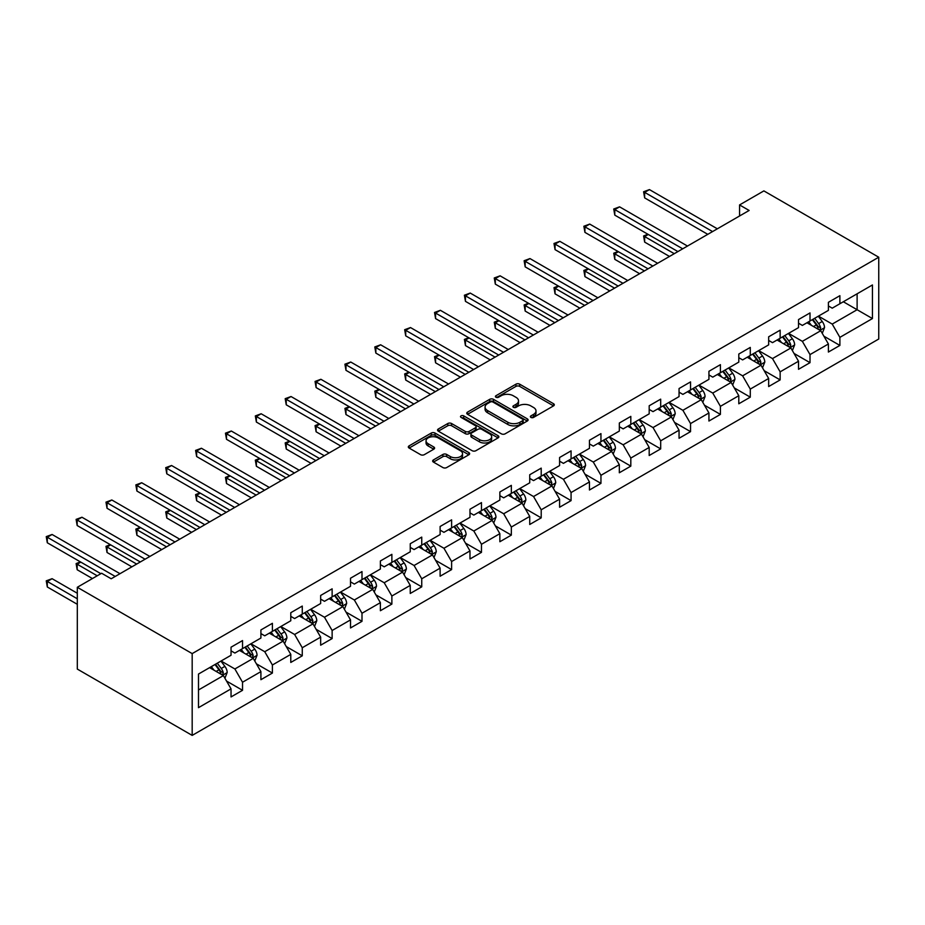 <?xml version="1.0" encoding="UTF-8"?>
<svg xmlns="http://www.w3.org/2000/svg" width="925" height="925" viewBox="0 0 925 925"><rect width="100%" height="100%" fill="white"/><g stroke="black" fill="none" stroke-linecap="round" stroke-linejoin="round"><path stroke-width="1.39" d="M530.927 417.418A1.862 1.075 0 0 0 533.552 417.418L553.52 405.89A2.659 1.538 0 0 0 554.306 404.803A2.659 1.538 0 0 0 553.52 403.716L519.7 384.187A2.659 1.538 0 0 0 515.942 384.187L495.973 395.715A1.862 1.075 0 0 0 495.418 396.478A1.862 1.075 0 0 0 495.973 397.23A1.862 1.075 0 0 0 498.598 397.23L501.188 395.738A8.51 4.914 0 0 1 513.213 395.738L516.034 397.368A8.51 4.914 0 0 1 518.52 400.837A8.51 4.914 0 0 1 516.034 404.317L513.444 405.809A1.862 1.075 0 0 0 512.901 406.561A1.862 1.075 0 0 0 513.444 407.324A1.862 1.075 0 0 0 516.081 407.324L518.659 405.832A8.51 4.914 0 0 1 530.684 405.832L533.505 407.462A8.51 4.914 0 0 1 536.003 410.931A8.51 4.914 0 0 1 533.505 414.4L530.927 415.892A1.862 1.075 0 0 0 530.383 416.655A1.862 1.075 0 0 0 530.927 417.418L530.927 415.892M433.432 459.922A2.659 1.538 0 0 0 432.657 461.008A2.659 1.538 0 0 0 433.432 462.095L442.925 467.564A2.659 1.538 0 0 0 446.683 467.564L468.859 454.765A2.659 1.538 0 0 0 469.634 453.678A2.659 1.538 0 0 0 468.859 452.591L435.028 433.062A2.659 1.538 0 0 0 431.27 433.062L409.093 445.873A2.659 1.538 0 0 0 408.318 446.96A2.659 1.538 0 0 0 409.093 448.035L420.563 454.661A2.659 1.538 0 0 0 424.321 454.661L433.813 449.18A2.659 1.538 0 0 0 434.588 448.093A2.659 1.538 0 0 0 433.813 447.006L428.125 443.722A7.111 4.105 0 0 1 426.043 440.82A7.111 4.105 0 0 1 430.437 437.028A7.111 4.105 0 0 1 438.184 437.918L460.453 450.776A7.111 4.105 0 0 1 462.535 453.678A7.111 4.105 0 0 1 458.141 457.47A7.111 4.105 0 0 1 450.394 456.58L446.683 454.441A2.659 1.538 0 0 0 442.925 454.441L433.432 459.922L433.432 462.095M878.75 257.219L763.877 190.897L739.561 204.934L749.134 210.461L111.197 578.773L101.623 573.246L77.307 587.283L192.18 653.605L878.75 257.219L878.75 339.012L192.18 735.398L192.18 653.605M501.373 433.825A2.659 1.538 0 0 0 505.131 433.825L527.308 421.025A2.659 1.538 0 0 0 528.082 419.938A2.659 1.538 0 0 0 527.308 418.852L493.476 399.322A2.659 1.538 0 0 0 489.718 399.322L467.541 412.122A2.659 1.538 0 0 0 466.767 413.209A2.659 1.538 0 0 0 467.541 414.296L501.373 433.825M461.806 417.822A1.862 1.075 0 0 1 463.691 418.077L463.691 415.868L498.078 435.721A2.659 1.538 0 0 1 498.864 436.808A2.659 1.538 0 0 1 498.078 437.895L475.913 450.695A2.659 1.538 0 0 1 472.143 450.695L438.323 431.166L447.816 425.731L447.816 423.523L438.323 429.003A2.659 1.538 0 0 0 437.548 430.079A2.659 1.538 0 0 0 438.323 431.166L438.323 429.003M447.816 425.731A2.659 1.538 0 0 1 451.573 425.731L451.573 423.523A2.659 1.538 0 0 0 447.816 423.523M451.573 423.523L465.287 431.443A2.659 1.538 0 0 0 469.044 431.443L475.346 427.801A2.659 1.538 0 0 0 476.121 426.714A2.659 1.538 0 0 0 475.346 425.639L461.066 417.383A1.862 1.075 0 0 1 460.511 416.632A1.862 1.075 0 0 1 461.667 415.637A1.862 1.075 0 0 1 463.691 415.868M226.544 681.077L242.535 690.304L242.535 682.234L260.908 671.619L260.908 679.69L272.401 673.053L272.401 664.994L290.785 654.38L290.785 662.45L302.267 655.813L302.267 647.743L320.651 637.128L320.651 645.199L332.133 638.574L332.133 630.503L350.517 619.889L350.517 627.959L361.999 621.322L361.999 613.252L380.383 602.649L380.383 610.72L391.876 604.083L391.876 596.012L410.249 585.398L410.249 593.468L421.742 586.843L421.742 578.773L440.115 568.158L440.115 576.229L451.608 569.592L451.608 561.521L469.981 550.918L469.981 558.977L481.474 552.352L481.474 544.282L499.858 533.667L499.858 541.738L511.34 535.113L511.34 527.042L529.724 516.428L529.724 524.498L541.206 517.861L541.206 509.791L559.59 499.176L559.59 507.247L571.072 500.622L571.072 492.551L589.456 481.937L589.456 490.007L600.949 483.37L600.949 475.311L619.322 464.697L619.322 472.767L630.815 466.131L630.815 458.06L649.188 447.446L649.188 455.516L660.681 448.891L660.681 440.82L679.054 430.206L679.054 438.277L690.547 431.64L690.547 423.569L708.932 412.966L708.932 421.037L720.413 414.4L720.413 406.329L738.798 395.715L738.798 403.786L750.279 397.16L750.279 389.09L768.663 378.475L768.663 386.546L780.145 379.909L780.145 371.838L798.529 361.236L798.529 369.306L810.011 362.669L810.011 354.599L828.395 343.984L828.395 352.055L839.888 345.43L839.888 337.359L872.437 318.558L872.437 284.958L857.117 293.803L857.117 309.725L872.437 318.558M242.535 690.304L231.042 696.93L231.042 688.859L198.493 707.66L198.493 674.048L231.042 655.258L231.042 647.188L242.535 640.562L242.535 648.633L260.908 638.019L260.908 629.948L272.401 623.311L272.401 631.382L290.785 620.768L290.785 612.708L302.267 606.072L302.267 614.142L320.651 603.528L320.651 595.457L332.133 588.832L332.133 596.903L350.517 586.288L350.517 578.217L361.999 571.581L361.999 579.651L380.383 569.037L380.383 560.966L391.876 554.341L391.876 562.412L410.249 551.797L410.249 543.727L421.742 537.101L421.742 545.16L440.115 534.558L440.115 526.487L451.608 519.85L451.608 527.921L469.981 517.306L469.981 509.236L481.474 502.61L481.474 510.681L499.858 500.067L499.858 491.996L511.34 485.359L511.34 493.43L529.724 482.827L529.724 474.756L541.206 468.119L541.206 476.19L559.59 465.576L559.59 457.505L571.072 450.88L571.072 458.95L589.456 448.336L589.456 440.265L600.949 433.628L600.949 441.699L619.322 431.085L619.322 423.026L630.815 416.389L630.815 424.459L649.188 413.845L649.188 405.774L660.681 399.149L660.681 407.22L679.054 396.605L679.054 388.535L690.547 381.898L690.547 389.968L708.932 379.354L708.932 371.295L720.413 364.658L720.413 372.729L738.798 362.114L738.798 354.044L750.279 347.418L750.279 355.478L768.663 344.875L768.663 336.804L780.145 330.167L780.145 338.238L798.529 327.623L798.529 319.553L810.011 312.928L810.011 320.998L828.395 310.384L828.395 302.313L839.888 295.676L839.888 303.747L872.437 284.958M239.471 650.402L253.253 658.357L234.881 668.972L221.087 661.005M231.042 650.842L234.881 653.05L242.535 648.633M234.881 668.972L242.535 682.234M253.253 658.357L260.908 671.619M269.337 633.151L283.119 641.118L264.747 651.72L250.952 643.765M260.908 633.59L264.747 635.81L272.401 631.382M264.747 651.72L272.401 664.994M283.119 641.118L290.785 654.38M299.203 615.911L312.985 623.866L294.613 634.481L280.83 626.526M290.785 616.351L294.613 618.559L302.267 614.142M294.613 634.481L302.267 647.743M312.985 623.866L320.651 637.128M329.069 598.66L342.863 606.627L324.478 617.241L310.696 609.274M320.651 599.111L324.478 601.319L332.133 596.903M324.478 617.241L332.133 630.503M342.863 606.627L350.517 619.889M358.935 581.42L372.729 589.375L354.344 599.99L340.562 592.035M350.517 581.86L354.344 584.08L361.999 579.651M354.344 599.99L361.999 613.252M372.729 589.375L380.383 602.649M388.812 564.181L402.595 572.136L384.21 582.75L370.428 574.795M380.383 564.62L384.21 566.828L391.876 562.412M384.21 582.75L391.876 596.012M402.595 572.136L410.249 585.398M418.678 546.929L432.461 554.896L414.076 565.499L400.294 557.544M410.249 547.38L414.076 549.589L421.742 545.16M414.076 565.499L421.742 578.773M432.461 554.896L440.115 568.158M448.544 529.69L462.327 537.645L443.942 548.259L430.16 540.304M440.115 530.129L443.942 532.337L451.608 527.921M443.942 548.259L451.608 561.521M462.327 537.645L469.981 550.918M478.41 512.45L492.192 520.405L473.82 531.019L460.026 523.053M469.981 512.889L473.82 515.098L481.474 510.681M473.82 531.019L481.474 544.282M492.192 520.405L499.858 533.667M508.276 495.199L522.058 503.165L503.686 513.768L489.903 505.813M499.858 495.65L503.686 497.858L511.34 493.43M503.686 513.768L511.34 527.042M522.058 503.165L529.724 516.428M538.142 477.959L551.936 485.914L533.552 496.528L519.769 488.573M529.724 478.398L533.552 480.607L541.206 476.19M533.552 496.528L541.206 509.791M551.936 485.914L559.59 499.176M568.008 460.719L581.802 468.674L563.418 479.289L549.635 471.322M559.59 461.159L563.418 463.367L571.072 458.95M563.418 479.289L571.072 492.551M581.802 468.674L589.456 481.937M597.885 443.468L611.668 451.435L593.283 462.038L579.501 454.083M589.456 443.908L593.283 446.127L600.949 441.699M593.283 462.038L600.949 475.311M611.668 451.435L619.322 464.697M627.751 426.228L641.534 434.183L623.149 444.798L609.367 436.843M619.322 426.668L623.149 428.876L630.815 424.459M623.149 444.798L630.815 458.06M641.534 434.183L649.188 447.446M657.617 408.989L671.4 416.944L653.015 427.558L639.233 419.592M649.188 409.428L653.015 411.637L660.681 407.22M653.015 427.558L660.681 440.82M671.4 416.944L679.054 430.206M687.483 391.738L701.266 399.692L682.893 410.307L669.099 402.352M679.054 392.177L682.893 394.397L690.547 389.968M682.893 410.307L690.547 423.569M701.266 399.692L708.932 412.966M717.349 374.498L731.132 382.453L712.759 393.067L698.965 385.112M708.932 374.937L712.759 377.146L720.413 372.729M712.759 393.067L720.413 406.329M731.132 382.453L738.798 395.715M747.215 357.247L760.997 365.213L742.625 375.828L728.842 367.861M738.798 357.697L742.625 359.906L750.279 355.478M742.625 375.828L750.279 389.09M760.997 365.213L768.663 378.475M777.081 340.007L790.875 347.962L772.491 358.576L758.708 350.621M768.663 340.446L772.491 342.655L780.145 338.238M772.491 358.576L780.145 371.838M790.875 347.962L798.529 361.236M806.958 322.767L820.741 330.722L802.357 341.337L788.574 333.37M798.529 323.207L802.357 325.415L810.011 320.998M802.357 341.337L810.011 354.599M820.741 330.722L828.395 343.984M843.334 301.758L857.117 309.725L832.222 324.085L818.44 316.13M828.395 305.967L832.222 308.175L839.888 303.747M832.222 324.085L839.888 337.359M77.307 587.283L77.307 669.076L192.18 735.398M739.561 204.934L739.561 215.988M198.493 689.969L223.387 675.597L209.605 667.642M223.387 675.597L231.042 688.859M823.897 336.191L839.888 345.43M794.032 353.442L810.011 362.669M764.166 370.682L780.145 379.909M734.3 387.922L750.279 397.16M704.422 405.173L720.413 414.4M674.556 422.413L690.547 431.64M644.69 439.653L660.681 448.891M614.824 456.904L630.815 466.131M584.958 474.143L600.949 483.37M555.092 491.395L571.072 500.622M525.227 508.634L541.206 517.861M495.349 525.874L511.34 535.113M465.483 543.125L481.474 552.352M435.617 560.365L451.608 569.592M405.751 577.605L421.742 586.843M375.885 594.856L391.876 604.083M346.019 612.096L361.999 621.322M316.153 629.335L332.133 638.574M286.287 646.587L302.267 655.813M256.41 663.826L272.401 673.053M531.667 417.684L533.505 416.62A8.51 4.914 0 0 0 536.003 413.14L536.003 410.931M518.52 400.837L518.52 403.057A8.51 4.914 0 0 1 516.034 406.526L514.184 407.59M553.52 403.716L553.52 405.89L519.7 386.396A2.659 1.538 0 0 0 515.942 386.396L496.713 397.496M527.273 421.048L493.476 401.531A2.659 1.538 0 0 0 489.718 401.531L467.576 414.319M522.613 420.702A1.862 1.075 0 0 0 523.157 419.938A1.862 1.075 0 0 0 522.613 419.175L492.909 402.04A1.862 1.075 0 0 0 490.285 402.04L487.556 403.612A8.51 4.914 0 0 0 485.07 407.081A8.51 4.914 0 0 0 487.556 410.55L507.86 422.274A8.51 4.914 0 0 0 519.885 422.274L522.613 420.702L522.613 422.91A1.862 1.075 0 0 0 523.157 422.147L523.157 419.938M485.07 407.081L485.07 409.289A8.51 4.914 0 0 0 487.556 412.758L487.556 410.55M522.613 422.91L519.885 424.483A8.51 4.914 0 0 1 507.86 424.483L487.556 412.758M451.573 425.731L465.287 433.652A2.659 1.538 0 0 0 469.044 433.652L475.346 430.009A2.659 1.538 0 0 0 476.121 428.934L476.121 426.714M463.691 418.077L498.043 437.918M479.52 439.653A7.111 4.105 0 0 0 487.278 440.543A7.111 4.105 0 0 0 491.661 436.75A7.111 4.105 0 0 0 489.579 433.848L481.728 429.327A2.659 1.538 0 0 0 477.971 429.327L471.681 432.958A2.659 1.538 0 0 0 470.906 434.045A2.659 1.538 0 0 0 471.681 435.132L479.52 439.653L479.52 441.873A7.111 4.105 0 0 0 487.278 442.763A7.111 4.105 0 0 0 491.661 438.97L491.661 436.75M470.906 434.045L470.906 436.253A2.659 1.538 0 0 0 471.681 437.34L471.681 435.132M479.52 441.873L471.681 437.34M462.535 453.678L462.535 455.898A7.111 4.105 0 0 1 458.141 459.69A7.111 4.105 0 0 1 450.394 458.8L446.683 456.649A2.659 1.538 0 0 0 442.925 456.649L433.467 462.107M426.043 440.82L426.043 443.04A7.111 4.105 0 0 0 428.125 445.942L428.125 443.722M433.779 449.203L428.125 445.942M468.825 454.788L435.028 435.282A2.659 1.538 0 0 0 431.27 435.282L409.139 448.058M822.256 333.347L824.533 327.6A7.18 4.139 -120 0 0 822.244 321.495L818.29 316.223M811.398 325.334L808.716 321.75M648.286 234.476L644.656 236.58L644.656 242.107L669.48 256.445M819.631 330.086L820.66 327.913A7.18 4.139 -120 0 0 818.602 323.6L814.647 318.316M812.855 319.356L817.237 325.207A3.654 2.116 60 0 1 817.897 326.317L820.66 327.913M812.347 319.645L816.301 324.918A7.18 4.139 60 0 1 818.359 329.242M644.656 242.107L643.603 235.968L674.267 253.681M643.603 235.968L647.87 234.233M712.562 231.574L644.656 192.365L649.442 189.602L717.349 228.81M707.775 234.337L644.656 197.892L644.656 192.365L643.603 191.752L649.442 189.602M644.656 197.892L643.603 191.752M792.378 350.587L794.656 344.852A7.18 4.139 -120 0 0 792.367 338.735L788.424 333.462M781.532 342.574L778.85 338.989M618.42 251.716L614.79 253.82L614.79 259.347L639.614 273.684M789.765 347.326L790.782 345.152A7.18 4.139 -120 0 0 788.736 340.839L784.782 335.567M782.989 336.608L787.372 342.458A3.654 2.116 60 0 1 788.031 343.568L790.782 345.152M782.481 336.885L786.435 342.169A7.18 4.139 60 0 1 788.493 346.482M614.79 259.347L613.737 253.219L644.401 270.921M613.737 253.219L618.004 251.473M762.512 367.826L764.79 362.091A7.18 4.139 -120 0 0 762.501 355.986L758.546 350.702M751.667 359.813L748.984 356.229M588.554 268.967L584.924 271.071L584.924 276.598L609.748 290.924M759.888 364.566L760.917 362.403A7.18 4.139 -120 0 0 758.87 358.079L754.916 352.807M753.112 353.847L757.506 359.698A3.654 2.116 60 0 1 758.165 360.808L760.917 362.403M752.615 354.136L756.569 359.409A7.18 4.139 60 0 1 758.627 363.722M584.924 276.598L583.86 270.458L614.535 288.161M583.86 270.458L588.138 268.724M682.696 248.813L614.79 209.605L619.577 206.842L687.483 246.05M677.909 251.577L614.79 215.132L614.79 209.605L613.737 209.004L619.577 206.842M614.79 215.132L613.737 209.004M652.83 266.053L584.924 226.845L589.711 224.081L657.617 263.29M648.043 268.817L584.924 232.372L584.924 226.845L583.86 226.243L589.711 224.081M584.924 232.372L583.86 226.243M732.646 385.078L734.924 379.331A7.18 4.139 -120 0 0 732.635 373.226L728.68 367.953M721.801 377.065L719.107 373.48M558.688 286.207L555.046 288.311L555.046 293.838L579.882 308.175M730.022 381.817L731.051 379.643A7.18 4.139 -120 0 0 728.993 375.33L725.05 370.046M723.246 371.087L727.628 376.938A3.654 2.116 60 0 1 728.299 378.047L731.051 379.643M722.749 371.376L726.703 376.648A7.18 4.139 60 0 1 728.75 380.973M555.046 293.838L553.994 287.698L584.669 305.412M553.994 287.698L558.272 285.964M702.78 402.317L705.058 396.582A7.18 4.139 -120 0 0 702.769 390.466L698.814 385.193M691.923 394.304L689.241 390.72M528.822 303.458L525.18 305.551L525.18 311.078L550.017 325.415M700.156 399.057L701.185 396.883A7.18 4.139 -120 0 0 699.127 392.57L695.184 387.297M693.38 388.338L697.762 394.189A3.654 2.116 60 0 1 698.433 395.299L701.185 396.883M692.883 388.627L696.837 393.9A7.18 4.139 60 0 1 698.884 398.212M525.18 311.078L524.128 304.949L554.803 322.652M524.128 304.949L528.406 303.215M672.914 419.557L675.192 413.822A7.18 4.139 -120 0 0 672.903 407.717L668.948 402.444M662.057 411.544L659.375 407.971M498.957 320.697L495.314 322.802L495.314 328.329L520.151 342.655M670.29 416.296L671.319 414.134A7.18 4.139 -120 0 0 669.261 409.81L665.306 404.537M663.514 405.578L667.896 411.428A3.654 2.116 60 0 1 668.567 412.538L671.319 414.134M663.017 405.867L666.971 411.139A7.18 4.139 60 0 1 669.018 415.452M495.314 328.329L494.262 322.189L524.938 339.891M494.262 322.189L498.529 320.455M622.964 283.304L555.046 244.096L559.833 241.333L627.751 280.541M618.178 286.068L555.046 249.623L555.046 244.096L553.994 243.483L559.833 241.333M555.046 249.623L553.994 243.483M593.098 300.544L525.18 261.336L529.967 258.572L597.885 297.781M588.312 303.308L525.18 266.863L525.18 261.336L524.128 260.734L529.967 258.572M525.18 266.863L524.128 260.734M563.221 317.784L495.314 278.587L500.101 275.823L568.008 315.02M558.434 320.547L495.314 284.114L495.314 278.587L494.262 277.974L500.101 275.823M495.314 284.114L494.262 277.974M643.048 436.808L645.326 431.073A7.18 4.139 -120 0 0 643.037 424.957L639.082 419.684M632.191 428.795L629.509 425.211M469.091 337.937L465.448 340.042L465.448 345.568L490.285 359.906M640.424 433.547L641.453 431.374A7.18 4.139 -120 0 0 639.395 427.061L635.44 421.788M633.648 422.817L638.03 428.668A3.654 2.116 60 0 1 638.689 429.778L641.453 431.374M633.151 423.107L637.094 428.391A7.18 4.139 60 0 1 639.152 432.703M465.448 345.568L464.396 339.429L495.072 357.142M464.396 339.429L468.663 337.694M533.355 335.035L465.448 295.827L470.235 293.063L538.142 332.272M528.568 337.798L465.448 301.353L465.448 295.827L464.396 295.214L470.235 293.063M465.448 301.353L464.396 295.214M613.183 454.048L615.46 448.313A7.18 4.139 -120 0 0 613.171 442.208L609.217 436.924M602.325 446.035L599.643 442.451M439.225 355.188L435.583 357.281L435.583 362.808L460.407 377.146M610.558 450.787L611.587 448.613A7.18 4.139 -120 0 0 609.529 444.301L605.574 439.028M603.782 440.069L608.164 445.919A3.654 2.116 60 0 1 608.823 447.029L611.587 448.613M603.273 440.358L607.228 445.63A7.18 4.139 60 0 1 609.286 449.943M435.583 362.808L434.53 356.68L465.194 374.382M434.53 356.68L438.797 354.946M503.489 352.275L435.583 313.066L440.369 310.303L508.276 349.511M498.702 355.038L435.583 318.593L435.583 313.066L434.53 312.465L440.369 310.303M435.583 318.593L434.53 312.465M583.305 471.299L585.583 465.553A7.18 4.139 -120 0 0 583.293 459.447L579.351 454.175M572.459 463.286L569.777 459.702M409.347 372.428L405.717 374.533L405.717 380.059L430.541 394.397M580.692 468.027L581.709 465.865A7.18 4.139 -120 0 0 579.663 461.552L575.708 456.268M573.916 457.308L578.298 463.159A3.654 2.116 60 0 1 578.957 464.269L581.709 465.865M573.408 457.597L577.362 462.87A7.18 4.139 60 0 1 579.42 467.183M405.717 380.059L404.664 373.92L435.328 391.633M404.664 373.92L408.931 372.185M473.623 369.526L405.717 330.317L410.503 327.554L478.41 366.762M468.836 372.289L405.717 335.844L405.717 330.317L404.664 329.705L410.503 327.554M405.717 335.844L404.664 329.705M553.439 488.539L555.717 482.804A7.18 4.139 -120 0 0 553.428 476.687L549.485 471.415M542.593 480.526L539.911 476.942M379.481 389.668L375.851 391.772L375.851 397.299L400.675 411.637M550.814 485.278L551.843 483.104A7.18 4.139 -120 0 0 549.797 478.792L545.842 473.519M544.039 474.548L548.433 480.41A3.654 2.116 60 0 1 549.092 481.52L551.843 483.104M543.542 474.837L547.496 480.121A7.18 4.139 60 0 1 549.554 484.434M375.851 397.299L374.798 391.159L405.462 408.873M374.798 391.159L379.065 389.425M443.757 386.766L375.851 347.557L380.637 344.794L448.544 384.002M438.97 389.529L375.851 353.084L375.851 347.557L374.798 346.944L380.637 344.794M375.851 353.084L374.798 346.944M523.573 505.778L525.851 500.043A7.18 4.139 -120 0 0 523.562 493.938L519.607 488.654M512.727 497.766L510.033 494.181M349.615 406.919L345.973 409.012L345.973 414.539L370.809 428.876M520.948 502.518L521.977 500.344A7.18 4.139 -120 0 0 519.931 496.031L515.977 490.759M514.173 491.799L518.555 497.65A3.654 2.116 60 0 1 519.226 498.76L521.977 500.344M513.676 492.088L517.63 497.361A7.18 4.139 60 0 1 519.677 501.674M345.973 414.539L344.921 408.411L375.596 426.113M344.921 408.411L349.199 406.676M413.891 404.005L345.973 364.797L350.76 362.033L418.678 401.242M409.104 406.769L345.973 370.324L345.973 364.797L344.921 364.196L350.76 362.033M345.973 370.324L344.921 364.196M493.707 523.03L495.985 517.283A7.18 4.139 -120 0 0 493.696 511.178L489.741 505.906M482.85 515.017L480.167 511.433M319.749 424.159L316.107 426.263L316.107 431.79L340.943 446.127M491.083 519.769L492.112 517.595A7.18 4.139 -120 0 0 490.053 513.283L486.111 507.998M484.307 509.039L488.689 514.89A3.654 2.116 60 0 1 489.36 516L492.112 517.595M483.81 509.328L487.764 514.601A7.18 4.139 60 0 1 489.811 518.925M316.107 431.79L315.055 425.65L345.73 443.364M315.055 425.65L319.333 423.916M384.025 421.257L316.107 382.048L320.894 379.285L388.812 418.493M379.238 424.02L316.107 387.575L316.107 382.048L315.055 381.435L320.894 379.285M316.107 387.575L315.055 381.435M463.841 540.269L466.119 534.534A7.18 4.139 -120 0 0 463.83 528.418L459.875 523.145M452.984 532.257L450.302 528.672M289.883 441.398L286.241 443.503L286.241 449.03L311.078 463.367M461.217 537.009L462.246 534.835A7.18 4.139 -120 0 0 460.188 530.522L456.233 525.25M454.441 526.279L458.823 532.141A3.654 2.116 60 0 1 459.494 533.251L462.246 534.835M453.944 526.568L457.898 531.852A7.18 4.139 60 0 1 459.945 536.165M286.241 449.03L285.189 442.902L315.864 460.604M285.189 442.902L289.456 441.156M354.148 438.496L286.241 399.288L291.028 396.524L358.935 435.733M349.373 441.26L286.241 404.815L286.241 399.288L285.189 398.675L291.028 396.524M286.241 404.815L285.189 398.675M433.975 557.509L436.253 551.774A7.18 4.139 -120 0 0 433.964 545.669L430.009 540.385M423.118 549.496L420.436 545.912M260.017 458.65L256.375 460.743L256.375 466.269L281.212 480.607M431.351 554.248L432.38 552.086A7.18 4.139 -120 0 0 430.322 547.762L426.367 542.489M424.575 543.53L428.957 549.381A3.654 2.116 60 0 1 429.616 550.491L432.38 552.086M424.078 543.819L428.021 549.092A7.18 4.139 60 0 1 430.079 553.404M256.375 466.269L255.323 460.141L285.998 477.843M255.323 460.141L259.59 458.407M324.282 455.736L256.375 416.528L261.162 413.764L329.069 452.972M319.495 458.499L256.375 422.054L256.375 416.528L255.323 415.926L261.162 413.764M256.375 422.054L255.323 415.926M404.109 574.76L406.387 569.014A7.18 4.139 -120 0 0 404.098 562.909L400.143 557.636M393.252 566.748L390.57 563.163M230.152 475.889L226.509 477.994L226.509 483.521L251.334 497.858M401.485 571.5L402.514 569.326A7.18 4.139 -120 0 0 400.456 565.013L396.501 559.729M394.709 560.77L399.091 566.62A3.654 2.116 60 0 1 399.75 567.73L402.514 569.326M394.2 561.059L398.155 566.331A7.18 4.139 60 0 1 400.213 570.656M226.509 483.521L225.457 477.381L256.121 495.095M225.457 477.381L229.724 475.647M294.416 472.987L226.509 433.779L231.296 431.015L299.203 470.224M289.629 475.751L226.509 439.306L226.509 433.779L225.457 433.166L231.296 431.015M226.509 439.306L225.457 433.166M374.243 592L376.51 586.265A7.18 4.139 -120 0 0 374.22 580.148L370.278 574.876M363.386 583.987L360.704 580.403M200.274 493.141L196.643 495.233L196.643 500.76L221.468 515.098M371.619 588.739L372.636 586.566A7.18 4.139 -120 0 0 370.59 582.253L366.635 576.98M364.843 578.021L369.225 583.872A3.654 2.116 60 0 1 369.884 584.982L372.636 586.566M364.334 578.31L368.289 583.582A7.18 4.139 60 0 1 370.347 587.895M196.643 500.76L195.591 494.632L226.255 512.334M195.591 494.632L199.858 492.898M264.55 490.227L196.643 451.018L201.43 448.255L269.337 487.463M259.763 492.99L196.643 456.545L196.643 451.018L195.591 450.417L201.43 448.255M196.643 456.545L195.591 450.417M344.366 609.24L346.644 603.505A7.18 4.139 -120 0 0 344.354 597.4L340.412 592.127M333.52 601.227L330.838 597.654M170.408 510.38L166.778 512.485L166.778 518.012L191.602 532.337M341.753 605.979L342.77 603.817A7.18 4.139 -120 0 0 340.724 599.493L336.769 594.22M334.966 595.261L339.359 601.111A3.654 2.116 60 0 1 340.018 602.221L342.77 603.817M334.468 595.55L338.423 600.822A7.18 4.139 60 0 1 340.481 605.135M166.778 518.012L165.725 511.872L196.389 529.574M165.725 511.872L169.992 510.137M234.684 507.467L166.778 468.27L171.564 465.506L239.471 504.703M229.897 510.23L166.778 473.797L166.778 468.27L165.725 467.657L171.564 465.506M166.778 473.797L165.725 467.657M314.5 626.491L316.778 620.756A7.18 4.139 -120 0 0 314.488 614.639L310.534 609.367M303.654 618.478L300.96 614.894M140.542 527.62L136.9 529.724L136.9 535.251L161.736 549.589M311.875 623.23L312.904 621.057A7.18 4.139 -120 0 0 310.858 616.744L306.903 611.471M305.1 612.5L309.482 618.351A3.654 2.116 60 0 1 310.153 619.461L312.904 621.057M304.603 612.789L308.557 618.062A7.18 4.139 60 0 1 310.603 622.386M136.9 535.251L135.848 529.112L166.523 546.825M135.848 529.112L140.126 527.377M204.818 524.718L136.9 485.509L141.687 482.746L209.605 521.954M200.031 527.481L136.9 491.036L136.9 485.509L135.848 484.897L141.687 482.746M136.9 491.036L135.848 484.897M284.634 643.731L286.912 637.996A7.18 4.139 -120 0 0 284.623 631.879L280.668 626.607M273.777 635.718L271.094 632.133M110.676 544.871L107.034 546.964L107.034 552.491L131.87 566.828M282.009 640.47L283.038 638.296A7.18 4.139 -120 0 0 280.98 633.983L277.037 628.711M275.234 629.752L279.616 635.602A3.654 2.116 60 0 1 280.287 636.712L283.038 638.296M274.737 630.041L278.691 635.313A7.18 4.139 60 0 1 280.738 639.626M107.034 552.491L105.982 546.363L136.657 564.065M105.982 546.363L110.26 544.628M174.952 541.957L107.034 502.749L111.821 499.986L179.739 539.194M170.165 544.721L107.034 508.276L107.034 502.749L105.982 502.148L111.821 499.986M107.034 508.276L105.982 502.148M254.768 660.97L257.046 655.235A7.18 4.139 -120 0 0 254.757 649.13L250.802 643.858M243.911 652.969L241.228 649.385M80.81 562.111L77.168 564.215L77.168 569.742L92.431 578.553M252.143 657.71L253.173 655.548A7.18 4.139 -120 0 0 251.114 651.223L247.172 645.951M245.368 646.991L249.75 652.842A3.654 2.116 60 0 1 250.421 653.952L253.173 655.548M244.871 647.28L248.825 652.553A7.18 4.139 60 0 1 250.872 656.866M77.168 569.742L76.116 563.602L97.218 575.789M76.116 563.602L80.382 561.868M145.086 559.209L77.168 520L81.955 517.237L149.862 556.445M140.299 561.972L77.168 525.527L77.168 520L76.116 519.387L81.955 517.237M77.168 525.527L76.116 519.387M224.902 678.222L227.18 672.487A7.18 4.139 -120 0 0 224.891 666.37L220.936 661.097M214.045 670.209L211.363 666.624M77.307 593.249L52.089 578.692L47.302 581.455L47.302 586.982L77.307 604.303M222.278 674.961L223.307 672.787A7.18 4.139 -120 0 0 221.248 668.474L217.294 663.202M215.502 664.231L219.884 670.093A3.654 2.116 60 0 1 220.555 671.203L223.307 672.787M215.005 664.52L218.948 669.804A7.18 4.139 60 0 1 221.006 674.117M47.302 586.982L46.25 580.842L77.307 598.776M46.25 580.842L52.089 578.692M115.209 576.448L47.302 537.24L52.089 534.477L119.996 573.685M100.848 573.685L47.302 542.767L47.302 537.24L46.25 536.627L52.089 534.477M47.302 542.767L46.25 536.627M533.505 416.62L533.505 414.4M513.444 407.324L513.444 405.809M516.034 406.526L516.034 404.317M495.973 397.23L495.973 395.715M515.942 386.396L515.942 384.187M519.7 386.396L519.7 384.187M467.541 414.296L467.541 412.122M489.718 401.531L489.718 399.322M493.476 401.531L493.476 399.322M527.308 421.025L527.308 418.852M507.86 424.483L507.86 422.274M519.885 424.483L519.885 422.274M465.287 433.652L465.287 431.443M469.044 433.652L469.044 431.443M475.346 430.009L475.346 427.801M498.078 437.895L498.078 435.721M442.925 456.649L442.925 454.441M446.683 456.649L446.683 454.441M450.394 458.8L450.394 456.58M433.813 449.18L433.813 447.006M409.093 448.035L409.093 445.873M431.27 435.282L431.27 433.062M435.028 435.282L435.028 433.062M468.859 454.765L468.859 452.591M820.024 330.317L824.476 327.739M818.602 323.6L822.244 321.495M813.491 326.537L816.301 324.918M790.158 347.557L794.61 344.99M788.736 340.839L792.367 338.735M783.625 343.788L786.435 342.169M760.292 364.797L764.744 362.23M758.87 358.079L762.501 355.986M753.759 361.028L756.569 359.409M730.426 382.048L734.878 379.47M728.993 375.33L732.635 373.226M723.893 378.279L726.703 376.648M700.56 399.288L705.012 396.721M699.127 392.57L702.769 390.466M694.028 395.518L696.837 393.9M670.694 416.528L675.146 413.961M669.261 409.81L672.903 407.717M664.162 412.758L666.971 411.139M640.828 433.779L645.28 431.212M639.395 427.061L643.037 424.957M634.296 430.009L637.094 428.391M610.962 451.018L615.414 448.452M609.529 444.301L613.171 442.208M604.43 447.249L607.228 445.63M581.085 468.27L585.537 465.691M579.663 461.552L583.293 459.447M574.552 464.489L577.362 462.87M551.219 485.509L555.671 482.942M549.797 478.792L553.428 476.687M544.686 481.74L547.496 480.121M521.353 502.749L525.805 500.182M519.931 496.031L523.562 493.938M514.82 498.98L517.63 497.361M491.487 520L495.939 517.422M490.053 513.283L493.696 511.178M484.954 516.219L487.764 514.601M461.621 537.24L466.073 534.673M460.188 530.522L463.83 528.418M455.088 533.471L457.898 531.852M431.755 554.48L436.207 551.913M430.322 547.762L433.964 545.669M425.222 550.71L428.021 549.092M401.889 571.731L406.341 569.153M400.456 565.013L404.098 562.909M395.357 567.962L398.155 566.331M372.012 588.971L376.463 586.404M370.59 582.253L374.22 580.148M365.479 585.201L368.289 583.582M342.146 606.21L346.597 603.643M340.724 599.493L344.354 597.4M335.613 602.441L338.423 600.822M312.28 623.462L316.732 620.895M310.858 616.744L314.488 614.639M305.747 619.692L308.557 618.062M282.414 640.701L286.866 638.134M280.98 633.983L284.623 631.879M275.881 636.932L278.691 635.313M252.548 657.952L257 655.374M251.114 651.223L254.757 649.13M246.015 654.172L248.825 652.553M222.682 675.192L227.134 672.625M221.248 668.474L224.891 666.37M216.149 671.423L218.948 669.804"/></g></svg>

